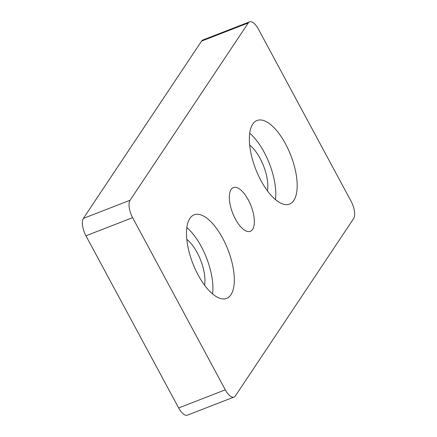 <?xml version="1.0" encoding="UTF-8"?>
<svg xmlns="http://www.w3.org/2000/svg" width="437" height="437" viewBox="0 0 437 437"><rect width="100%" height="100%" fill="white"/><g stroke="black" fill="none" stroke-linecap="round" stroke-linejoin="round"><path stroke-width="0.66" d="M351.058 201.211L258.36 29.05A13.798 5.801 68.8 0 0 249.598 21.85A13.798 5.801 68.8 0 0 248.271 22.97L130.062 200.272A13.798 5.801 68.8 0 0 132.613 217.67L225.312 389.831A13.798 5.801 68.8 0 0 234.074 397.036A13.798 5.801 68.8 0 0 235.401 395.911L353.609 218.609A13.798 5.801 68.8 0 0 351.058 201.211M248.271 22.97L201.599 41.089L83.391 218.391L130.062 200.272M132.613 217.67L85.942 235.789L178.64 407.95L225.312 389.831M231.091 189.489A23.451 9.865 68.8 0 0 233.948 216.107A23.451 9.865 68.8 0 0 250.325 231.304A23.451 9.865 68.8 0 0 251.029 205.871A23.451 9.865 68.8 0 0 233.347 187.577A23.451 9.865 68.8 0 0 231.091 189.489M252.733 124.135A44.836 18.857 68.8 0 0 258.196 175.024A44.836 18.857 68.8 0 0 289.496 204.084A44.836 18.857 68.8 0 0 290.851 155.463A44.836 18.857 68.8 0 0 257.049 120.492A44.836 18.857 68.8 0 0 252.733 124.135M189.855 218.445A44.836 18.857 68.8 0 0 195.323 269.334A44.836 18.857 68.8 0 0 226.623 298.395A44.836 18.857 68.8 0 0 227.977 249.773A44.836 18.857 68.8 0 0 194.175 214.796A44.836 18.857 68.8 0 0 189.855 218.445M234.074 397.036L187.402 415.15A13.798 5.801 -111.2 0 1 178.64 407.95M85.942 235.789A13.798 5.801 -111.2 0 1 83.391 218.391M201.599 41.089A13.798 5.801 -111.2 0 1 202.926 39.964L249.598 21.85M204.576 285.197A29.891 12.569 68.8 0 0 186.801 239.416M212.579 293.921A44.836 18.857 68.8 0 0 186.828 227.579M267.449 190.887A29.891 12.569 68.8 0 0 249.68 145.106M275.452 199.611A44.836 18.857 68.8 0 0 249.702 133.269"/></g></svg>
